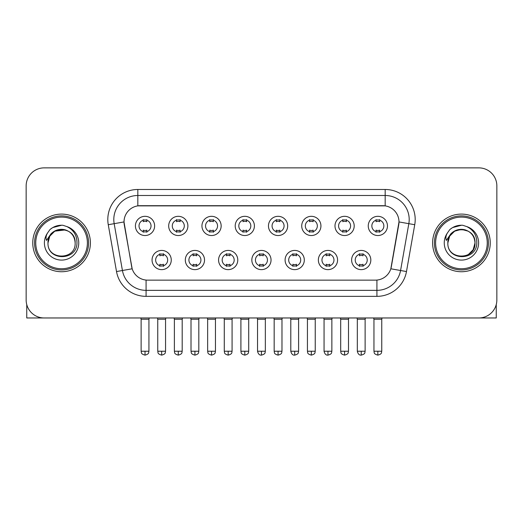 <?xml version="1.0" encoding="UTF-8"?>
<svg xmlns="http://www.w3.org/2000/svg" width="523" height="523" viewBox="0 0 523 523"><rect width="100%" height="100%" fill="white"/><g stroke="black" fill="none" stroke-linecap="round" stroke-linejoin="round"><path stroke-width="0.78" d="M204.526 260.029A9.604 9.604 0 0 1 194.916 269.633A9.604 9.604 0 0 1 185.312 260.029A9.604 9.604 0 0 1 194.916 250.425A9.604 9.604 0 0 1 204.526 260.029M188.914 260.029A6.001 6.001 0 0 0 194.916 266.03A6.001 6.001 0 0 0 200.924 260.029A6.001 6.001 0 0 0 194.916 254.028A6.001 6.001 0 0 0 188.914 260.029M237.782 260.029A9.604 9.604 0 0 1 228.178 269.633A9.604 9.604 0 0 1 218.575 260.029A9.604 9.604 0 0 1 228.178 250.425A9.604 9.604 0 0 1 237.782 260.029M222.177 260.029A6.001 6.001 0 0 0 228.178 266.03A6.001 6.001 0 0 0 234.18 260.029A6.001 6.001 0 0 0 228.178 254.028A6.001 6.001 0 0 0 222.177 260.029M271.045 260.029A9.604 9.604 0 0 1 261.441 269.633A9.604 9.604 0 0 1 251.831 260.029A9.604 9.604 0 0 1 261.441 250.425A9.604 9.604 0 0 1 271.045 260.029M255.433 260.029A6.001 6.001 0 0 0 261.441 266.03A6.001 6.001 0 0 0 267.443 260.029A6.001 6.001 0 0 0 261.441 254.028A6.001 6.001 0 0 0 255.433 260.029M304.308 260.029A9.604 9.604 0 0 1 294.704 269.633A9.604 9.604 0 0 1 285.094 260.029A9.604 9.604 0 0 1 294.704 250.425A9.604 9.604 0 0 1 304.308 260.029M288.696 260.029A6.001 6.001 0 0 0 294.704 266.03A6.001 6.001 0 0 0 300.705 260.029A6.001 6.001 0 0 0 294.704 254.028A6.001 6.001 0 0 0 288.696 260.029M337.57 260.029A9.604 9.604 0 0 1 327.96 269.633A9.604 9.604 0 0 1 318.357 260.029A9.604 9.604 0 0 1 327.96 250.425A9.604 9.604 0 0 1 337.57 260.029M321.959 260.029A6.001 6.001 0 0 0 327.96 266.03A6.001 6.001 0 0 0 333.968 260.029A6.001 6.001 0 0 0 327.96 254.028A6.001 6.001 0 0 0 321.959 260.029M370.827 260.029A9.604 9.604 0 0 1 361.223 269.633A9.604 9.604 0 0 1 351.619 260.029A9.604 9.604 0 0 1 361.223 250.425A9.604 9.604 0 0 1 370.827 260.029M355.222 260.029A6.001 6.001 0 0 0 361.223 266.03A6.001 6.001 0 0 0 367.224 260.029A6.001 6.001 0 0 0 361.223 254.028A6.001 6.001 0 0 0 355.222 260.029M171.263 260.029A9.604 9.604 0 0 1 161.659 269.633A9.604 9.604 0 0 1 152.049 260.029A9.604 9.604 0 0 1 161.659 250.425A9.604 9.604 0 0 1 171.263 260.029M155.651 260.029A6.001 6.001 0 0 0 161.659 266.03A6.001 6.001 0 0 0 167.661 260.029A6.001 6.001 0 0 0 161.659 254.028A6.001 6.001 0 0 0 155.651 260.029M187.894 225.929A9.604 9.604 0 0 1 178.284 235.533A9.604 9.604 0 0 1 168.681 225.929A9.604 9.604 0 0 1 178.284 216.319A9.604 9.604 0 0 1 187.894 225.929M172.283 225.929A6.001 6.001 0 0 0 178.284 231.931A6.001 6.001 0 0 0 184.292 225.929A6.001 6.001 0 0 0 178.284 219.922A6.001 6.001 0 0 0 172.283 225.929M221.157 225.929A9.604 9.604 0 0 1 211.547 235.533A9.604 9.604 0 0 1 201.943 225.929A9.604 9.604 0 0 1 211.547 216.319A9.604 9.604 0 0 1 221.157 225.929M205.546 225.929A6.001 6.001 0 0 0 211.547 231.931A6.001 6.001 0 0 0 217.555 225.929A6.001 6.001 0 0 0 211.547 219.922A6.001 6.001 0 0 0 205.546 225.929M254.413 225.929A9.604 9.604 0 0 1 244.81 235.533A9.604 9.604 0 0 1 235.206 225.929A9.604 9.604 0 0 1 244.81 216.319A9.604 9.604 0 0 1 254.413 225.929M238.808 225.929A6.001 6.001 0 0 0 244.81 231.931A6.001 6.001 0 0 0 250.811 225.929A6.001 6.001 0 0 0 244.81 219.922A6.001 6.001 0 0 0 238.808 225.929M287.676 225.929A9.604 9.604 0 0 1 278.073 235.533A9.604 9.604 0 0 1 268.462 225.929A9.604 9.604 0 0 1 278.073 216.319A9.604 9.604 0 0 1 287.676 225.929M272.065 225.929A6.001 6.001 0 0 0 278.073 231.931A6.001 6.001 0 0 0 284.074 225.929A6.001 6.001 0 0 0 278.073 219.922A6.001 6.001 0 0 0 272.065 225.929M320.939 225.929A9.604 9.604 0 0 1 311.329 235.533A9.604 9.604 0 0 1 301.725 225.929A9.604 9.604 0 0 1 311.329 216.319A9.604 9.604 0 0 1 320.939 225.929M305.327 225.929A6.001 6.001 0 0 0 311.329 231.931A6.001 6.001 0 0 0 317.337 225.929A6.001 6.001 0 0 0 311.329 219.922A6.001 6.001 0 0 0 305.327 225.929M354.202 225.929A9.604 9.604 0 0 1 344.592 235.533A9.604 9.604 0 0 1 334.988 225.929A9.604 9.604 0 0 1 344.592 216.319A9.604 9.604 0 0 1 354.202 225.929M338.59 225.929A6.001 6.001 0 0 0 344.592 231.931A6.001 6.001 0 0 0 350.6 225.929A6.001 6.001 0 0 0 344.592 219.922A6.001 6.001 0 0 0 338.59 225.929M387.458 225.929A9.604 9.604 0 0 1 377.854 235.533A9.604 9.604 0 0 1 368.251 225.929A9.604 9.604 0 0 1 377.854 216.319A9.604 9.604 0 0 1 387.458 225.929M371.853 225.929A6.001 6.001 0 0 0 377.854 231.931A6.001 6.001 0 0 0 383.856 225.929A6.001 6.001 0 0 0 377.854 219.922A6.001 6.001 0 0 0 371.853 225.929M154.631 225.929A9.604 9.604 0 0 1 145.028 235.533A9.604 9.604 0 0 1 135.418 225.929A9.604 9.604 0 0 1 145.028 216.319A9.604 9.604 0 0 1 154.631 225.929M139.02 225.929A6.001 6.001 0 0 0 145.028 231.931A6.001 6.001 0 0 0 151.029 225.929A6.001 6.001 0 0 0 145.028 219.922A6.001 6.001 0 0 0 139.02 225.929M116.518 271.548L108.261 224.713A30.02 30.02 0 0 1 137.824 189.483L385.176 189.483A30.02 30.02 0 0 1 414.739 224.713L406.482 271.548A30.02 30.02 0 0 1 376.92 296.351L146.08 296.351A30.02 30.02 0 0 1 116.518 271.548L132.169 268.789L124.258 224.72A16.213 16.213 0 0 1 140.223 205.696L382.777 205.696A16.213 16.213 0 0 1 398.742 224.72L391.328 266.75A16.213 16.213 0 0 1 375.364 280.145L147.636 280.145A16.213 16.213 0 0 1 131.672 266.75L124.01 221.935L114.171 223.674A24.012 24.012 0 0 1 137.824 195.491L385.176 195.491A24.012 24.012 0 0 1 408.829 223.674L400.572 270.502A24.012 24.012 0 0 1 376.92 290.35L146.08 290.35A24.012 24.012 0 0 1 122.428 270.502L114.171 223.674A24.012 24.012 0 0 1 113.805 219.503M32.753 242.92A28.817 28.817 0 0 0 61.57 271.738A28.817 28.817 0 0 0 90.394 242.92A28.817 28.817 0 0 0 61.57 214.097A28.817 28.817 0 0 0 32.753 242.92A28.817 28.817 0 0 0 61.57 271.738A28.817 28.817 0 0 0 90.394 242.92A28.817 28.817 0 0 0 61.57 214.097A28.817 28.817 0 0 0 32.753 242.92M432.606 242.92A28.817 28.817 0 0 0 461.43 271.738A28.817 28.817 0 0 0 490.247 242.92A28.817 28.817 0 0 0 461.43 214.097A28.817 28.817 0 0 0 432.606 242.92A28.817 28.817 0 0 0 461.43 271.738A28.817 28.817 0 0 0 490.247 242.92A28.817 28.817 0 0 0 461.43 214.097A28.817 28.817 0 0 0 432.606 242.92M137.824 189.483L137.824 205.872L385.176 205.872L385.176 189.483M124.01 221.902L124.193 219.503M375.364 280.145L147.636 280.145M414.739 224.713L398.99 221.935L390.831 268.789L406.482 271.548M391.328 266.75L391.23 267.26M131.77 267.26L131.672 266.75M496.85 185.881A18.011 18.011 0 0 0 478.839 167.87L44.161 167.87A18.011 18.011 0 0 0 26.15 185.881L26.15 299.954A18.011 18.011 0 0 0 44.161 317.964L478.839 317.964A18.011 18.011 0 0 0 496.85 299.954L496.85 185.881L496.85 299.954M26.15 185.881L26.15 299.954M478.839 167.87L44.161 167.87M44.161 317.964L478.839 317.964M143.224 232.284L143.224 230.166A4.609 4.609 0 0 0 146.826 230.166L146.826 232.284M145.028 351.227L141.125 351.227C141.674 352.437 140.288 353.81 145.028 355.13L145.028 351.227L148.931 351.227L148.931 319.226L141.125 319.226L140.811 317.964M148.931 319.226L149.245 317.964M146.826 219.575L146.826 221.687A4.609 4.609 0 0 0 143.224 221.687L143.224 219.575M159.855 266.384L159.855 264.265A4.609 4.609 0 0 0 163.457 264.265L163.457 266.384M161.659 351.227L157.756 351.227C158.306 352.437 156.92 353.81 161.659 355.13L161.659 351.227L165.556 351.227L165.556 319.226L157.756 319.226L157.436 317.964M165.556 319.226L165.876 317.964M163.457 253.675L163.457 255.793A4.609 4.609 0 0 0 159.855 255.793L159.855 253.675M176.486 232.284L176.486 230.166A4.609 4.609 0 0 0 180.089 230.166L180.089 232.284M178.284 351.227L174.381 351.227C174.937 352.437 173.551 353.81 178.284 355.13L178.284 351.227L182.187 351.227L182.187 319.226L174.381 319.226L174.067 317.964M182.187 319.226L182.507 317.964M180.089 219.575L180.089 221.687A4.609 4.609 0 0 0 176.486 221.687L176.486 219.575M209.749 232.284L209.749 230.166A4.609 4.609 0 0 0 213.351 230.166L213.351 232.284M211.547 351.227L207.644 351.227C208.2 352.437 206.814 353.81 211.547 355.13L211.547 351.227L215.45 351.227L215.45 319.226L207.644 319.226L207.33 317.964M215.45 319.226L215.764 317.964M213.351 219.575L213.351 221.687A4.609 4.609 0 0 0 209.749 221.687L209.749 219.575M243.005 232.284L243.005 230.166A4.609 4.609 0 0 0 246.608 230.166L246.608 232.284M244.81 351.227L240.907 351.227C241.456 352.437 240.07 353.81 244.81 355.13L244.81 351.227L248.713 351.227L248.713 319.226L240.907 319.226L240.593 317.964M248.713 319.226L249.026 317.964M246.608 219.575L246.608 221.687A4.609 4.609 0 0 0 243.005 221.687L243.005 219.575M276.268 232.284L276.268 230.166A4.609 4.609 0 0 0 279.87 230.166L279.87 232.284M278.073 351.227L274.17 351.227C274.719 352.437 273.333 353.81 278.073 355.13L278.073 351.227L281.975 351.227L281.975 319.226L274.17 319.226L273.856 317.964M281.975 319.226L282.289 317.964M279.87 219.575L279.87 221.687A4.609 4.609 0 0 0 276.268 221.687L276.268 219.575M193.118 266.384L193.118 264.265A4.609 4.609 0 0 0 196.72 264.265L196.72 266.384M194.916 351.227L191.013 351.227C191.568 352.437 190.182 353.81 194.916 355.13L194.916 351.227L198.818 351.227L198.818 319.226L191.013 319.226L190.699 317.964M198.818 319.226L199.132 317.964M196.72 253.675L196.72 255.793A4.609 4.609 0 0 0 193.118 255.793L193.118 253.675M226.381 266.384L226.381 264.265A4.609 4.609 0 0 0 229.983 264.265L229.983 266.384M228.178 351.227L224.275 351.227C224.825 352.437 223.445 353.81 228.178 355.13L228.178 351.227L232.081 351.227L232.081 319.226L224.275 319.226L223.962 317.964M232.081 319.226L232.395 317.964M229.983 253.675L229.983 255.793A4.609 4.609 0 0 0 226.381 255.793L226.381 253.675M259.637 266.384L259.637 264.265A4.609 4.609 0 0 0 263.239 264.265L263.239 266.384M261.441 351.227L257.538 351.227C258.218 354.012 259.519 355.313 261.441 355.13L261.441 351.227L265.344 351.227L265.344 319.226L257.538 319.226L257.224 317.964M265.344 319.226L265.658 317.964M263.239 253.675L263.239 255.793A4.609 4.609 0 0 0 259.637 255.793L259.637 253.675M26.751 304.569L26.751 317.964L96.395 317.964M496.249 304.569L496.249 317.964L426.605 317.964M88.59 242.92A27.019 27.019 0 0 0 61.57 215.901A27.019 27.019 0 0 0 34.557 242.92A27.019 27.019 0 0 0 61.57 269.933A27.019 27.019 0 0 0 88.59 242.92M87.387 242.92A25.817 25.817 0 0 0 61.57 217.104A25.817 25.817 0 0 0 35.754 242.92A25.817 25.817 0 0 0 61.57 268.737A25.817 25.817 0 0 0 87.387 242.92M48.626 238.841L47.985 242.92C47.24 261.356 77.058 261.016 76.959 242.92C77.012 235.428 73.671 229.989 66.937 226.603L62.878 225.269C57.981 224.982 53.666 226.42 49.933 229.584L47.488 233.095C45.998 235.612 45.671 238.05 46.508 240.417L50.881 233.938C54.954 229.865 59.799 228.518 65.421 229.904A13.572 13.572 0 0 0 48.626 238.841M65.421 229.904C71.481 232.062 74.724 236.396 75.142 242.92C75.979 260.428 47.168 260.428 47.998 242.92C47.168 225.406 75.979 225.406 75.142 242.92C75.979 260.428 47.168 260.428 47.998 242.92C47.168 225.406 75.979 225.406 75.142 242.92C75.979 260.428 47.168 260.428 47.998 242.92C47.168 225.406 75.979 225.406 75.142 242.92C75.979 260.428 47.168 260.428 47.998 242.92C47.168 225.406 75.979 225.406 75.142 242.92C75.979 225.406 47.168 225.406 47.998 242.92C47.168 225.406 75.979 225.406 75.142 242.92C75.979 225.406 47.168 225.406 47.998 242.92L49.816 236.135L54.784 231.166L65.427 229.904L54.784 231.166L49.816 236.135L47.998 242.92C47.168 225.406 75.979 225.406 75.142 242.92C75.979 225.406 47.168 225.406 47.998 242.92M62.963 256.42L62.531 256.453M49.973 229.551L52.725 227.59L61.714 225.217L52.725 227.59L49.973 229.551L52.725 227.59L61.714 225.217L52.725 227.59L49.973 229.551L52.725 227.59L61.714 225.217L52.725 227.59L49.973 229.551L52.725 227.59L61.714 225.217L52.725 227.59L49.973 229.551L52.725 227.59L61.714 225.217L52.725 227.59L49.973 229.551L52.725 227.59L61.714 225.217L52.725 227.59L49.973 229.551L52.725 227.59L61.714 225.217M488.443 242.92A27.019 27.019 0 0 0 461.43 215.901A27.019 27.019 0 0 0 434.41 242.92A27.019 27.019 0 0 0 461.43 269.933A27.019 27.019 0 0 0 488.443 242.92M487.246 242.92A25.817 25.817 0 0 0 461.43 217.104A25.817 25.817 0 0 0 435.613 242.92A25.817 25.817 0 0 0 461.43 268.737A25.817 25.817 0 0 0 487.246 242.92M448.486 238.841L447.838 242.92C447.093 261.356 476.911 261.016 476.813 242.92C476.871 235.428 473.531 229.989 466.791 226.603L462.731 225.269C457.841 224.982 453.526 226.42 449.793 229.584L447.342 233.095C445.851 235.612 445.524 238.05 446.361 240.417L450.734 233.938C454.807 229.865 459.652 228.518 465.274 229.904A13.572 13.572 0 0 0 448.486 238.841L447.858 242.92L449.675 236.135L454.644 231.166L461.43 229.349L468.216 231.166L461.43 229.349L454.644 231.166L449.675 236.135L447.858 242.92L449.675 236.135L454.644 231.166L461.43 229.349L468.216 231.166L461.43 229.349L454.644 231.166L449.675 236.135L447.858 242.92C447.021 225.406 475.832 225.406 475.002 242.92L473.184 249.706L468.216 254.675M468.216 231.166L465.274 229.904C471.334 232.062 474.577 236.396 475.002 242.92C475.832 260.428 447.021 260.428 447.858 242.92C447.021 225.406 475.832 225.406 475.002 242.92C475.832 260.428 447.021 260.428 447.858 242.92C447.021 225.406 475.832 225.406 475.002 242.92C475.832 260.428 447.021 260.428 447.858 242.92C447.021 225.406 475.832 225.406 475.002 242.92C475.832 260.428 447.021 260.428 447.858 242.92L449.675 236.135L454.644 231.166L461.43 229.349L468.216 231.166L461.43 229.349L454.644 231.166L449.675 236.135L447.858 242.92L449.675 236.135L454.644 231.166M462.816 256.42L462.391 256.453M449.826 229.551L452.578 227.59L461.567 225.217L452.578 227.59L449.826 229.551L452.578 227.59L461.567 225.217L452.578 227.59L449.826 229.551L452.578 227.59L461.567 225.217L452.578 227.59L449.826 229.551L452.578 227.59L461.567 225.217L452.578 227.59L449.826 229.551L452.578 227.59L461.567 225.217L452.578 227.59L449.826 229.551L452.578 227.59L461.567 225.217L452.578 227.59L449.826 229.551L452.578 227.59L461.567 225.217M309.531 232.284L309.531 230.166A4.609 4.609 0 0 0 313.133 230.166L313.133 232.284M311.329 351.227L307.432 351.227C307.982 352.437 306.596 353.81 311.329 355.13L311.329 351.227L315.232 351.227L315.232 319.226L307.432 319.226L307.112 317.964M315.232 319.226L315.552 317.964M313.133 219.575L313.133 221.687A4.609 4.609 0 0 0 309.531 221.687L309.531 219.575M342.794 232.284L342.794 230.166A4.609 4.609 0 0 0 346.396 230.166L346.396 232.284M344.592 351.227L340.689 351.227C341.244 352.437 339.858 353.81 344.592 355.13L344.592 351.227L348.495 351.227L348.495 319.226L340.689 319.226L340.375 317.964M348.495 319.226L348.808 317.964M346.396 219.575L346.396 221.687A4.609 4.609 0 0 0 342.794 221.687L342.794 219.575M376.05 232.284L376.05 230.166A4.609 4.609 0 0 0 379.652 230.166L379.652 232.284M377.854 351.227L373.952 351.227C374.501 352.437 373.115 353.81 377.854 355.13L377.854 351.227L381.757 351.227L381.757 319.226L373.952 319.226L373.638 317.964M381.757 319.226L382.071 317.964M379.652 219.575L379.652 221.687A4.609 4.609 0 0 0 376.05 221.687L376.05 219.575M292.9 266.384L292.9 264.265A4.609 4.609 0 0 0 296.502 264.265L296.502 266.384M294.704 351.227L290.801 351.227C291.481 354.012 292.782 355.313 294.704 355.13L294.704 351.227L298.607 351.227L298.607 319.226L290.801 319.226L290.481 317.964M298.607 319.226L298.921 317.964M296.502 253.675L296.502 255.793A4.609 4.609 0 0 0 292.9 255.793L292.9 253.675M326.162 266.384L326.162 264.265A4.609 4.609 0 0 0 329.765 264.265L329.765 266.384M327.96 351.227L324.057 351.227C324.744 354.012 326.045 355.313 327.96 355.13L327.96 351.227L331.863 351.227L331.863 319.226L324.057 319.226L323.744 317.964M331.863 319.226L332.177 317.964M329.765 253.675L329.765 255.793A4.609 4.609 0 0 0 326.162 255.793L326.162 253.675M359.425 266.384L359.425 264.265A4.609 4.609 0 0 0 363.027 264.265L363.027 266.384M361.223 351.227L357.32 351.227C358 354.012 359.301 355.313 361.223 355.13L361.223 351.227L365.126 351.227L365.126 319.226L357.32 319.226L357.006 317.964M365.126 319.226L365.44 317.964M363.027 253.675L363.027 255.793A4.609 4.609 0 0 0 359.425 255.793L359.425 253.675M376.92 280.067L376.92 296.351M146.08 296.351L146.08 280.067M108.261 224.713L114.171 223.674M47.488 233.095A17.174 17.174 0 0 0 61.57 260.094A17.174 17.174 0 0 0 66.937 226.603M447.342 233.095A17.174 17.174 0 0 0 461.43 260.094A17.174 17.174 0 0 0 466.791 226.603M141.125 351.227L141.125 319.226M148.931 351.227C148.375 352.437 149.761 353.81 145.028 355.13M157.756 351.227L157.756 319.226M165.556 351.227C165.007 352.437 166.392 353.81 161.659 355.13M174.381 351.227L174.381 319.226M182.187 351.227C181.638 352.437 183.024 353.81 178.284 355.13M207.644 351.227L207.644 319.226M215.45 351.227C214.901 352.437 216.287 353.81 211.547 355.13M240.907 351.227L240.907 319.226M248.713 351.227C248.164 352.437 249.543 353.81 244.81 355.13M274.17 351.227L274.17 319.226M281.975 351.227C281.42 352.437 282.806 353.81 278.073 355.13M191.013 351.227L191.013 319.226M198.818 351.227C198.269 352.437 199.655 353.81 194.916 355.13M224.275 351.227L224.275 319.226M232.081 351.227C231.532 352.437 232.918 353.81 228.178 355.13M257.538 351.227L257.538 319.226M265.344 351.227C264.788 352.437 266.174 353.81 261.441 355.13M307.432 351.227L307.432 319.226M315.232 351.227C314.683 352.437 316.069 353.81 311.329 355.13M340.689 351.227L340.689 319.226M348.495 351.227C347.945 352.437 349.331 353.81 344.592 355.13M373.952 351.227L373.952 319.226M381.757 351.227C381.208 352.437 382.588 353.81 377.854 355.13M290.801 351.227L290.801 319.226M298.607 351.227C298.051 352.437 299.437 353.81 294.704 355.13M324.057 351.227L324.057 319.226M331.863 351.227C331.314 352.437 332.7 353.81 327.96 355.13M357.32 351.227L357.32 319.226M365.126 351.227C364.577 352.437 365.963 353.81 361.223 355.13"/></g></svg>
